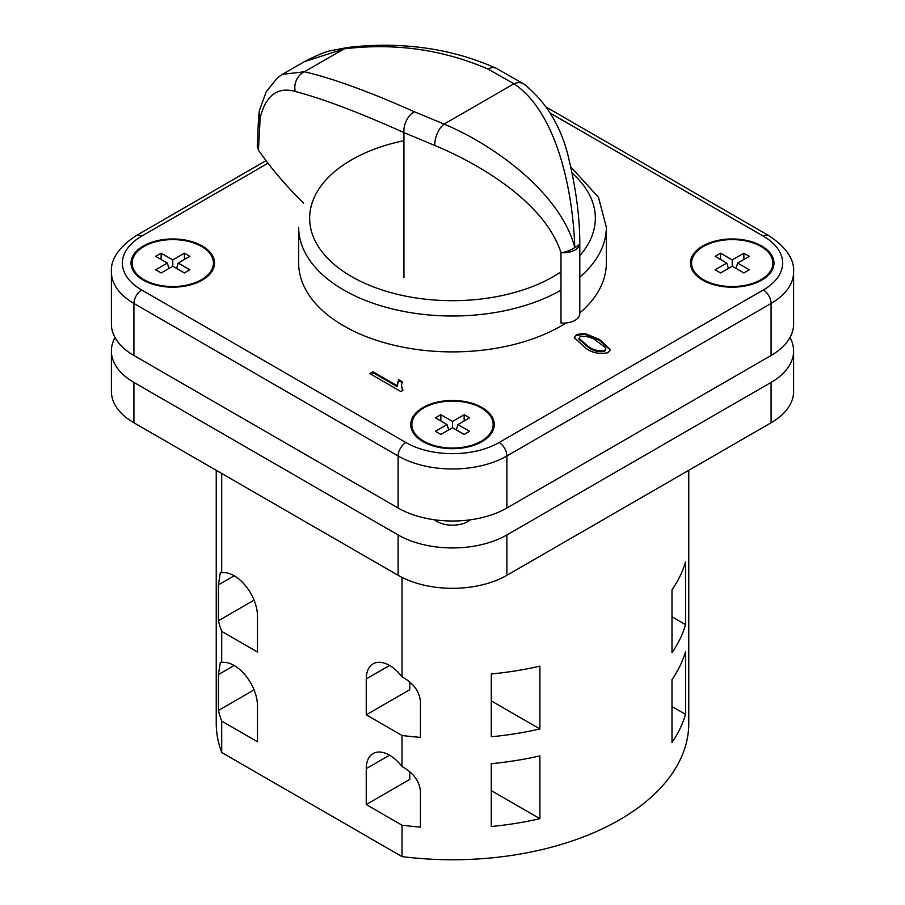 <?xml version="1.0" encoding="UTF-8"?>
<svg xmlns="http://www.w3.org/2000/svg" width="905" height="905" viewBox="0 0 905 905"><rect width="100%" height="100%" fill="white"/><g stroke="black" fill="none" stroke-linecap="round" stroke-linejoin="round"><path stroke-width="1.36" d="M304.329 61.687L282.383 74.357L304.453 71.755L344.126 48.859L304.329 61.687C317.169 55.103 326.151 51.404 331.298 50.601L347.305 47.535C373.143 44.402 398.596 44.492 423.653 47.818C448.835 51.178 472.976 57.965 496.087 68.18L524.063 84.131C545.828 101.665 560.466 125.41 567.989 155.355C575.761 187.086 579.698 216.193 579.8 242.687A16.482 6.312 -2 0 1 574.788 247.45C572.741 186.668 555.342 111.123 513.938 83.78L488.067 69.108C442.884 49.492 394.908 42.75 344.126 48.859A16.482 10.012 -96.9 0 1 347.305 47.535M434.773 145.479A16.482 8.428 111.1 0 1 444.095 124.098C495.601 145.603 560.591 193.738 574.788 247.45A16.482 8.858 -15.1 0 1 560.976 252.665A16.482 9.514 0 0 0 574.98 249.972A16.482 9.514 0 0 0 579.8 243.241L579.8 313.594A16.482 9.514 180 0 1 560.976 323.017L560.976 252.665C545.398 203.885 482.116 165.038 434.773 145.479L403.935 132.594C359.262 112.514 323.017 98.803 295.222 91.45A16.482 14.695 103.5 0 1 304.453 71.755C332.701 78.362 369.297 91.688 414.252 111.722L444.095 124.098L513.938 83.78A16.482 11.199 -54.3 0 1 524.063 84.131M282.383 74.357L277.756 77.513L266.319 91.507L259.418 110.399A16.482 13.349 13.3 0 0 260.188 117.763L258.423 150.038L257.246 146.237L258.638 116.202A16.482 10.656 2.7 0 0 259.826 120.546M295.222 91.45C277.473 86.575 265.787 95.342 260.188 117.763M258.423 150.038A655.718 378.573 0 0 0 303.684 203.15M481.63 441.844A40.657 23.473 0 0 0 493.157 425.474L493.157 424.569A40.657 23.473 0 0 0 481.245 407.974A40.657 23.473 0 0 0 436.945 402.883A40.657 23.473 0 0 0 411.843 424.569A40.657 23.473 0 0 0 423.755 441.176A40.657 23.473 0 0 0 468.055 446.256A40.657 23.473 0 0 0 493.157 424.569M482.026 407.522A41.754 24.107 0 0 0 436.515 402.306A41.754 24.107 0 0 0 410.746 424.569A41.754 24.107 0 0 0 422.974 441.617A41.754 24.107 0 0 0 468.485 446.844A41.754 24.107 0 0 0 494.254 424.569A41.754 24.107 0 0 0 482.026 407.522M494.254 425.022A41.754 24.107 0 0 0 482.026 408.427A41.754 24.107 0 0 0 481.63 408.2M423.37 408.2A41.754 24.107 0 0 0 410.746 425.022M213.433 263.072A40.657 23.473 180 0 1 188.331 284.758A40.657 23.473 180 0 1 144.019 279.679A40.657 23.473 180 0 1 132.119 263.072A40.657 23.473 180 0 1 157.21 241.386A40.657 23.473 180 0 1 201.521 246.477A40.657 23.473 180 0 1 213.433 263.072L213.433 263.977A40.657 23.473 180 0 1 201.906 280.346M143.25 280.12A41.754 24.107 180 0 1 131.021 263.072A41.754 24.107 180 0 1 156.791 240.798A41.754 24.107 180 0 1 202.301 246.024A41.754 24.107 180 0 1 214.53 263.072A41.754 24.107 180 0 1 188.749 285.347A41.754 24.107 180 0 1 143.25 280.12M131.021 263.525A41.754 24.107 180 0 1 143.635 246.703M201.906 246.703A41.754 24.107 180 0 1 202.301 246.929A41.754 24.107 180 0 1 214.519 263.525M772.881 263.072A40.657 23.473 180 0 1 747.79 284.758A40.657 23.473 180 0 1 703.479 279.679A40.657 23.473 180 0 1 691.567 263.072A40.657 23.473 180 0 1 716.67 241.386A40.657 23.473 180 0 1 760.981 246.477A40.657 23.473 180 0 1 772.881 263.072L772.881 263.977A40.657 23.473 180 0 1 761.365 280.346M702.699 280.12A41.754 24.107 180 0 1 690.47 263.072A41.754 24.107 180 0 1 716.251 240.798A41.754 24.107 180 0 1 761.75 246.024A41.754 24.107 180 0 1 773.979 263.072A41.754 24.107 180 0 1 748.209 285.347A41.754 24.107 180 0 1 702.699 280.12M690.481 263.525A41.754 24.107 180 0 1 703.095 246.703M761.365 246.703A41.754 24.107 180 0 1 761.75 246.929A41.754 24.107 180 0 1 773.979 263.525M560.976 290.166A153.839 88.814 180 0 1 343.719 289.996A153.839 88.814 180 0 1 298.661 227.189L298.661 263.072A153.839 88.814 0 0 0 343.719 325.879A153.839 88.814 0 0 0 566.089 322.983M579.8 312.949A153.839 88.814 0 0 0 606.339 263.072L606.339 227.189A153.839 88.814 180 0 1 579.8 277.054M434.513 519.787A21.98 12.693 0 0 0 436.957 521.472A21.98 12.693 0 0 0 470.487 519.787M584.596 333.357L599.506 339.454L610.355 349.556L608.081 352.69C599.28 354.455 591.632 352.803 585.162 347.735L574.313 337.622L576.598 334.522L584.596 333.357L584.596 334.262L599.506 340.359L599.506 339.454M370.598 374.07L373.007 372.679L397.227 386.661L398.619 379.659L402.295 381.786L401.447 385.53L402.951 390.372L400.904 391.56L369.817 373.618L373.007 371.774L397.227 385.756L397.148 384.783M216.238 470.306L216.238 723.355A236.262 136.406 0 0 0 221.702 752.496L221.702 721.093A236.262 136.406 180 0 1 218.422 710.448L218.422 674.564L220.334 662.313L221.702 662.46L221.702 631.373A236.262 136.406 180 0 1 218.422 620.728L218.422 584.845L220.334 572.594L221.702 572.729L221.702 473.462M685.549 624.631L685.549 561.824A236.262 136.406 180 0 1 671.996 589.879L671.996 652.686A236.262 136.406 0 0 0 685.549 624.631L671.996 616.803M539.9 728.955A236.262 136.406 180 0 1 491.291 736.772L491.291 673.976A236.262 136.406 0 0 0 539.9 666.148L539.9 728.955L491.291 700.889M539.9 818.674A236.262 136.406 180 0 1 491.291 826.503L491.291 763.696A236.262 136.406 0 0 0 539.9 755.867L539.9 818.674L491.291 790.608M685.549 714.35L685.549 651.543A236.262 136.406 180 0 1 671.996 679.61L671.996 742.405A236.262 136.406 0 0 0 685.549 714.35L671.996 706.522M221.702 752.496L402.024 856.605L402.024 825.202A236.262 136.406 0 0 0 420.452 827.091L420.452 791.196C419.4 780.936 413.246 772.723 402.024 766.558L402.024 735.482A236.262 136.406 0 0 0 420.452 737.371L420.452 701.477C419.4 691.205 413.246 682.992 402.024 676.838L402.024 577.413M402.024 856.605A236.262 136.406 0 0 0 688.762 723.355L688.762 470.306M221.702 662.46A32.965 19.028 60 0 1 245.402 675.311A32.965 19.028 60 0 1 257.473 705.855L257.473 741.749L221.702 721.093M402.024 766.558A32.965 19.028 -120 0 0 373.075 753.571A32.965 19.028 -120 0 0 366.254 768.662L366.254 804.545L402.024 825.202M402.024 676.838A32.965 19.028 -120 0 0 373.075 663.851A32.965 19.028 -120 0 0 366.254 678.942L366.254 714.826L402.024 735.482M221.702 572.729A32.965 19.028 60 0 1 245.402 585.592A32.965 19.028 60 0 1 257.473 616.135L257.473 652.019L221.702 631.373M440.848 434.445L435.407 431.3L447.059 424.569L435.407 417.85L440.848 414.705L452.5 421.436L464.152 414.705L469.593 417.85L457.941 424.569L469.593 431.3L464.152 434.445L452.5 427.714L440.848 434.445M115.014 337.542A76.925 44.413 0 0 0 111.394 351.004A76.925 44.413 0 0 0 133.917 382.408L398.11 534.934A76.925 44.413 0 0 0 506.891 534.934L771.083 382.408A76.925 44.413 0 0 0 793.606 351.004A76.925 44.413 0 0 0 789.986 337.542M111.394 351.004L111.394 391.379A76.925 44.413 0 0 0 133.917 422.782L398.11 575.309A76.925 44.413 0 0 0 506.891 575.309L771.083 422.782A76.925 44.413 0 0 0 793.606 391.379L793.606 351.004M268.016 163.228L141.689 236.16A65.929 38.067 0 0 0 141.689 289.996L405.881 442.522A65.929 38.067 0 0 0 499.119 442.522L763.311 289.996A10.984 6.346 -120 0 1 771.083 303.447L506.891 455.973A76.925 44.413 180 0 1 398.11 455.973L133.917 303.447A76.925 44.413 180 0 1 111.394 272.043L111.394 324.092A76.925 44.413 0 0 0 133.917 355.484L398.11 508.01A76.925 44.413 0 0 0 506.891 508.01L771.083 355.484A76.925 44.413 0 0 0 793.606 324.092L793.606 272.043A76.925 44.413 180 0 1 771.083 303.447L771.083 355.484M703.095 280.346A40.657 23.473 180 0 1 691.567 263.977L691.567 263.072M743.876 253.208L732.224 259.939L720.572 253.208L715.131 256.341L726.783 263.072L715.131 269.803L720.572 272.948L732.224 266.217L743.876 272.948L749.317 269.803L737.666 263.072L749.317 256.341L743.876 253.208L743.876 259.486M736.037 268.412L737.666 263.072M728.423 268.412L726.783 263.072M720.572 259.486L720.572 253.208M732.224 266.217L732.224 259.939M143.635 280.346A40.657 23.473 180 0 1 132.119 263.977L132.119 263.072M161.124 272.948L172.776 266.217L184.428 272.948L189.869 269.803L178.217 263.072L189.869 256.341L184.428 253.208L172.776 259.939L161.124 253.208L155.683 256.341L167.334 263.072L155.683 269.803L161.124 272.948M168.964 268.412L167.334 263.072M161.124 259.486L161.124 253.208M172.776 266.217L172.776 259.939M184.428 259.486L184.428 253.208M176.577 268.412L178.217 263.072M411.843 424.569L411.843 425.474A40.657 23.473 0 0 0 423.37 441.844M448.688 429.909L447.059 424.569M440.848 420.983L440.848 414.705M452.5 427.714L452.5 421.436M464.152 420.983L464.152 414.705M456.312 429.909L457.941 424.569M366.254 714.826L409.761 689.701L409.761 682.212M366.254 804.545L409.761 779.431L409.761 771.931M254.067 600.162L218.422 620.728M254.067 689.882L218.422 710.448M599.506 340.359L610.321 350.02M574.347 338.074L576.598 334.522M576.598 335.416L584.596 334.262M579.008 338.391L579.008 339.285L587.956 347.034C592.504 350.744 598.024 352.237 604.529 351.502L605.762 349.692L605.456 347.611L596.723 341.072C592.209 337.384 586.7 335.891 580.196 336.592L579.008 338.391L587.956 346.14C592.504 349.85 598.024 351.332 604.529 350.608L605.762 348.787M604.529 351.502L604.529 350.608M373.007 372.679L373.007 371.774M397.159 385.202L398.619 379.659M398.619 380.564L402.001 382.521M401.447 385.53L402.533 390.621M488.067 69.108A16.482 10.543 -66.1 0 1 496.087 68.18M414.252 111.722A16.482 10.543 113.9 0 0 403.935 132.594L403.935 277.654M403.935 140.648A142.854 82.479 0 0 0 351.491 276.534A142.854 82.479 0 0 0 560.976 271.873M579.8 255.629A142.854 82.479 0 0 0 572.333 173.319M763.311 289.996A65.929 38.067 0 0 0 763.311 236.16L550.161 113.102M771.083 422.782L771.083 382.408M506.891 575.309L506.891 534.934M398.11 575.309L398.11 534.934M133.917 422.782L133.917 382.408M499.119 442.522A10.984 6.346 -120 0 1 506.891 455.973L506.891 508.01M405.881 442.522A10.984 6.346 120 0 0 398.11 455.973L398.11 508.01M141.689 289.996A10.984 6.346 120 0 0 133.917 303.447L133.917 355.484M141.689 236.16A10.984 6.346 -120 0 0 136.203 235.617C118.804 247.156 110.534 259.305 111.394 272.043M546.269 107.141L768.798 235.617A10.984 6.346 120 0 0 763.311 236.16M389.557 665.48L366.254 678.942M389.557 755.2L366.254 768.662M234.157 575.761L218.422 584.845M234.157 665.48L218.422 674.564M587.956 347.034L587.956 346.14M259.418 110.399L258.638 116.202M606.339 227.189L598.465 197.267L570.987 167.12M266.059 160.638L136.203 235.617M768.798 235.617C786.196 247.156 794.466 259.305 793.606 272.043"/></g></svg>
